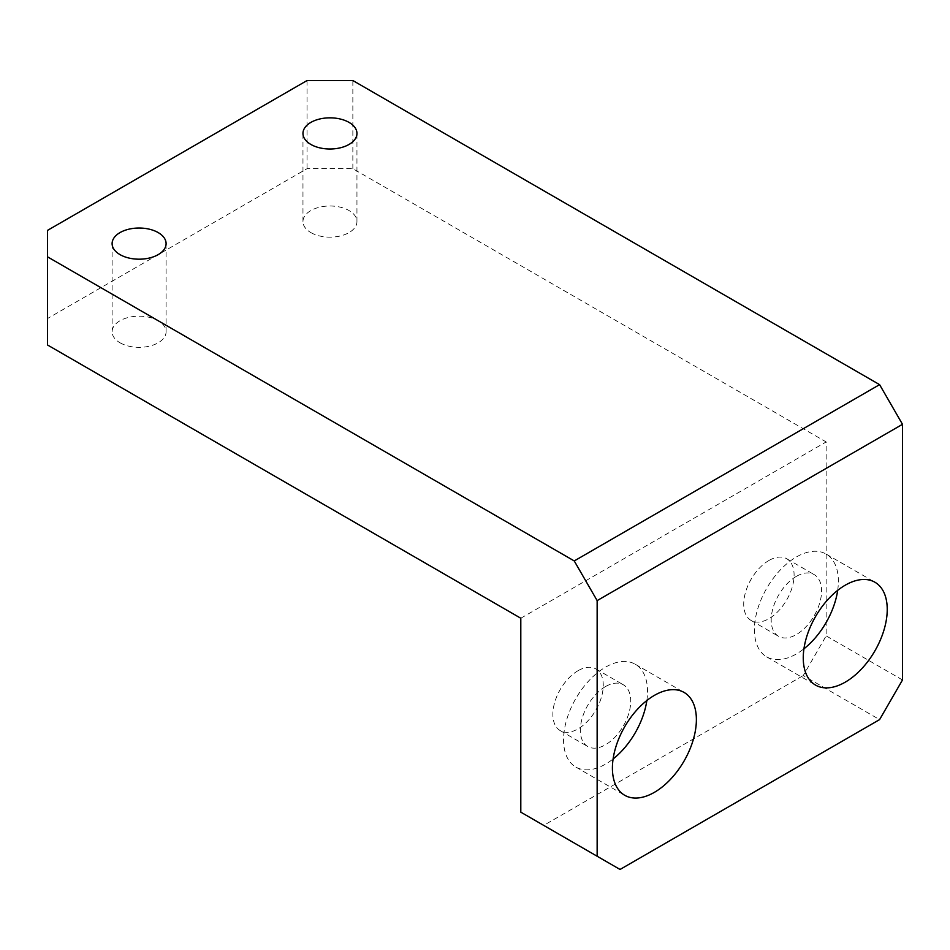 <?xml version="1.0" encoding="UTF-8"?>
<svg xmlns="http://www.w3.org/2000/svg" width="950" height="950" viewBox="0 0 950 950"><rect width="100%" height="100%" fill="white"/><g stroke="black" fill="none" stroke-linecap="round" stroke-linejoin="round"><path stroke-width="0.71" stroke-dasharray="4.75 3.56" d="M310.876 232.596A26.992 15.58 0 0 0 340.278 235.968A26.992 15.58 0 0 0 356.951 221.576A26.992 15.58 0 0 0 329.959 205.996A26.992 15.58 0 0 0 302.967 221.576A26.992 15.58 0 0 0 310.876 232.596M120.021 342.772A26.992 15.58 0 0 0 149.435 346.156A26.992 15.58 0 0 0 166.096 331.764A26.992 15.58 0 0 0 139.104 316.172A26.992 15.58 0 0 0 112.112 331.764A26.992 15.58 0 0 0 120.021 342.772M47.5 344.981L47.5 318.535L307.052 168.684L352.854 168.684L826.156 441.94L826.156 635.871L803.261 675.545L879.593 719.613M520.802 618.236L826.156 441.94M768.906 560.5A35.625 20.567 120 0 0 745.631 591.898A35.625 20.567 120 0 0 751.094 620.445A35.625 20.567 120 0 0 786.719 599.878A35.625 20.567 120 0 0 786.719 558.742A35.625 20.567 120 0 0 768.906 560.5M578.063 670.688A35.625 20.567 120 0 0 554.788 702.086A35.625 20.567 120 0 0 560.251 730.633A35.625 20.567 120 0 0 595.876 710.066A35.625 20.567 120 0 0 595.876 668.931A35.625 20.567 120 0 0 578.063 670.688M620.041 869.464L543.709 825.396L803.261 675.545M543.709 825.396L520.802 812.167M47.5 318.535L47.5 230.387M307.052 80.536L307.052 168.684M902.5 679.951L826.156 635.871M352.854 168.684L352.854 80.536M605.542 686.553A35.625 20.567 120 0 0 582.267 717.951A35.625 20.567 120 0 0 587.729 746.498A35.625 20.567 120 0 0 623.354 725.931A35.625 20.567 120 0 0 623.354 684.796A35.625 20.567 120 0 0 605.542 686.553M646.843 700.53A59.375 34.283 120 0 0 635.229 664.228A59.375 34.283 120 0 0 605.542 667.161A59.375 34.283 120 0 0 566.746 719.482A59.375 34.283 120 0 0 575.854 767.066A59.375 34.283 120 0 0 613.094 758.979M796.385 576.365A35.625 20.567 120 0 0 773.11 607.763A35.625 20.567 120 0 0 778.572 636.31A35.625 20.567 120 0 0 814.197 615.742A35.625 20.567 120 0 0 814.197 574.607A35.625 20.567 120 0 0 796.385 576.365M837.686 590.342A59.375 34.283 120 0 0 826.072 554.04A59.375 34.283 120 0 0 796.385 556.973A59.375 34.283 120 0 0 757.601 609.306A59.375 34.283 120 0 0 766.697 656.877A59.375 34.283 120 0 0 803.949 648.791M560.251 730.633L587.729 746.498M595.876 668.931L623.354 684.796M575.854 767.066L624.708 795.281M635.229 664.228L684.083 692.431M751.094 620.445L778.572 636.31M786.719 558.742L814.197 574.607M766.697 656.877L815.551 685.092M826.072 554.04L874.938 582.243M166.096 331.764L166.096 243.604M112.112 331.764L112.112 243.604M356.951 221.576L356.951 133.428M302.967 221.576L302.967 133.428"/><path stroke-width="1.43" d="M47.5 344.981L520.802 618.236L520.802 812.167L597.146 856.247L597.146 600.614L574.239 560.939L47.5 256.832L47.5 344.981M597.146 856.247L620.041 869.464L879.593 719.613L902.5 679.951L902.5 424.317L597.146 600.614M845.251 585.188A59.375 34.283 120 0 0 806.455 637.509A59.375 34.283 120 0 0 815.551 685.092A59.375 34.283 120 0 0 874.938 650.809A59.375 34.283 120 0 0 874.938 582.243A59.375 34.283 120 0 0 845.251 585.188M654.396 695.376A59.375 34.283 120 0 0 615.612 747.697A59.375 34.283 120 0 0 624.708 795.281A59.375 34.283 120 0 0 684.083 760.998A59.375 34.283 120 0 0 684.083 692.431A59.375 34.283 120 0 0 654.396 695.376M310.876 144.447A26.992 15.58 0 0 0 340.278 147.82A26.992 15.58 0 0 0 356.951 133.428A26.992 15.58 0 0 0 329.959 117.836A26.992 15.58 0 0 0 302.967 133.428A26.992 15.58 0 0 0 310.876 144.447M120.021 254.624A26.992 15.58 0 0 0 149.435 258.008A26.992 15.58 0 0 0 166.096 243.604A26.992 15.58 0 0 0 139.104 228.024A26.992 15.58 0 0 0 112.112 243.604A26.992 15.58 0 0 0 120.021 254.624M574.239 560.939L879.593 384.643L352.854 80.536L307.052 80.536L47.5 230.387L47.5 256.832M879.593 384.643L902.5 424.317M613.094 758.979A59.375 34.283 120 0 0 646.843 700.53M803.949 648.791A59.375 34.283 120 0 0 837.686 590.342"/></g></svg>
